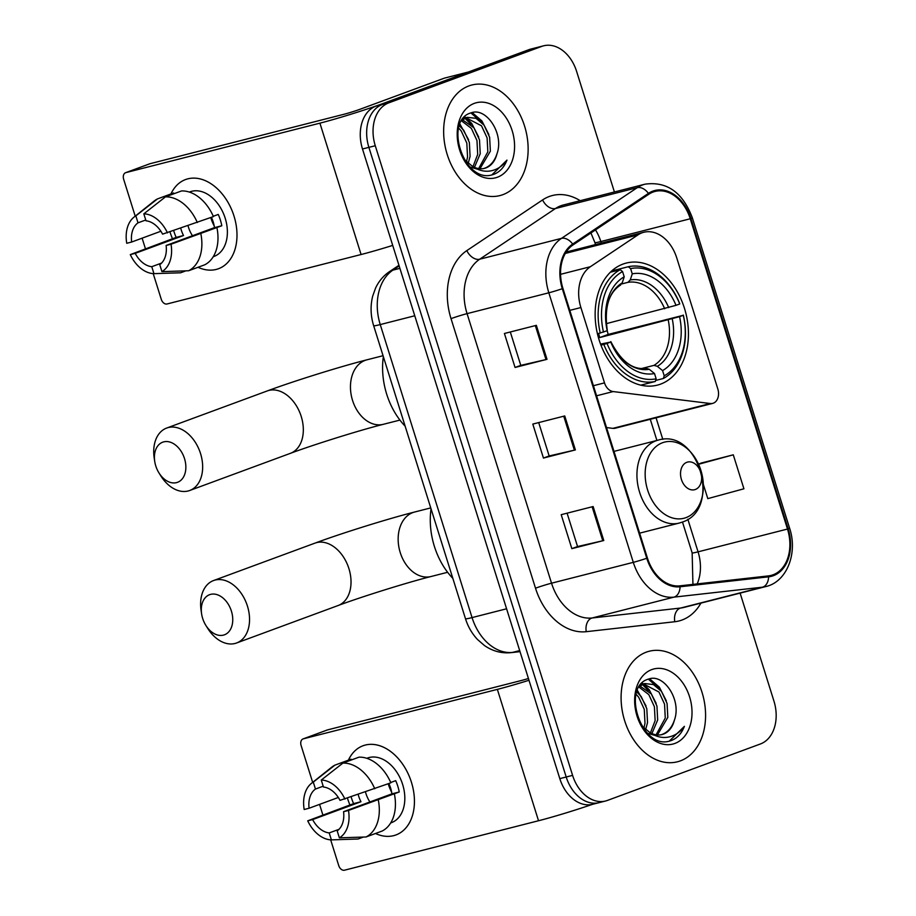 <?xml version="1.0" encoding="UTF-8"?>
<svg xmlns="http://www.w3.org/2000/svg" width="916" height="916" viewBox="0 0 916 916"><rect width="100%" height="100%" fill="white"/><g stroke="black" fill="none" stroke-linecap="round" stroke-linejoin="round"><path stroke-width="1.37" d="M641.944 232.847A35.655 25.694 75.7 0 0 637.914 234.92L590.373 266.716A35.655 25.694 75.7 0 0 580.893 307.547L604.503 382.877A11.885 8.565 75.7 0 0 613.136 391.567L710.324 403.521A11.885 8.565 75.7 0 0 712.682 403.384A11.885 8.565 75.7 0 0 717.8 388.888L676.752 257.911A35.655 25.694 75.7 0 0 643.788 232.275A35.655 25.694 75.7 0 0 641.944 232.847M622.983 264.083A62.986 45.388 75.7 0 0 598.423 337.592A62.986 45.388 75.7 0 0 657.345 385.132A62.986 45.388 75.7 0 0 660.596 384.125A62.986 45.388 75.7 0 0 685.157 310.616A62.986 45.388 75.7 0 0 626.235 263.075A62.986 45.388 75.7 0 0 622.983 264.083M606.529 427.566L612.918 428.356A11.885 8.565 75.7 0 0 615.266 428.207L712.682 403.384M614.407 191.982L576.622 71.425A35.655 25.694 75.7 0 0 543.657 45.8L530.879 49.052A35.655 25.694 75.7 0 0 529.047 49.624L376.018 106.107A35.655 25.694 75.7 0 0 362.496 148.987L559.813 778.634A35.655 25.694 75.7 0 0 592.789 804.259L599.178 802.634A35.655 25.694 75.7 0 0 601.01 802.061M543.657 45.8A35.655 25.694 75.7 0 0 541.814 46.373L388.796 102.844L382.407 104.47A35.655 25.694 75.7 0 0 368.885 147.361L566.202 777.008A35.655 25.694 75.7 0 0 599.178 802.634A35.655 25.694 75.7 0 1 566.202 777.008L368.885 147.361A35.655 25.694 75.7 0 1 382.407 104.47L535.436 47.998L382.407 104.47L376.018 106.107M537.268 47.426A35.655 25.694 75.7 0 0 535.436 47.998A35.655 25.694 75.7 0 1 537.268 47.426M468.855 85.932A57.044 41.105 75.7 0 0 446.619 152.514A57.044 41.105 75.7 0 0 499.976 195.566A57.044 41.105 75.7 0 0 502.918 194.65A57.044 41.105 75.7 0 0 525.166 128.068A57.044 41.105 75.7 0 0 471.797 85.016A57.044 41.105 75.7 0 0 468.855 85.932A57.044 41.105 75.7 0 0 446.619 152.514A57.044 41.105 75.7 0 0 499.976 195.566A57.044 41.105 75.7 0 0 502.918 194.65A57.044 41.105 75.7 0 0 525.166 128.068A57.044 41.105 75.7 0 0 471.797 85.016A57.044 41.105 75.7 0 0 468.855 85.932M646.295 652.158A57.044 41.105 75.7 0 0 624.059 718.728A57.044 41.105 75.7 0 0 677.416 761.791A57.044 41.105 75.7 0 0 680.37 760.875A57.044 41.105 75.7 0 0 702.606 694.294A57.044 41.105 75.7 0 0 649.249 651.242A57.044 41.105 75.7 0 0 646.295 652.158A57.044 41.105 75.7 0 0 624.059 718.728A57.044 41.105 75.7 0 0 677.416 761.791A57.044 41.105 75.7 0 0 680.37 760.875A57.044 41.105 75.7 0 0 702.606 694.294A57.044 41.105 75.7 0 0 649.249 651.242A57.044 41.105 75.7 0 0 646.295 652.158M653.131 192.028A38.025 27.4 -104.3 0 1 655.089 191.421A38.025 27.4 -104.3 0 1 690.252 218.764L787.497 529.047A38.025 27.4 -104.3 0 1 771.112 575.408A38.025 27.4 -104.3 0 1 768.432 575.901L679.89 585.851A38.025 27.4 -104.3 0 1 647.417 558.027L562.939 288.471A38.025 27.4 -104.3 0 1 573.05 244.916L648.826 194.238A38.025 27.4 -104.3 0 1 653.131 192.028M652.845 191.123A38.976 28.087 75.7 0 0 648.436 193.379L572.66 244.068A38.976 28.087 75.7 0 0 562.298 288.7L646.765 558.256A38.976 28.087 75.7 0 0 680.061 586.778L768.593 576.828A38.976 28.087 75.7 0 0 788.138 528.807L690.904 218.523A38.976 28.087 75.7 0 0 652.845 191.123M703.339 484.392L707.805 498.625L743.918 488.789L733.281 454.817L701.347 463.004M388.796 102.844A35.655 25.694 75.7 0 0 375.274 145.736L572.592 775.371A35.655 25.694 75.7 0 0 605.556 801.008A35.655 25.694 75.7 0 0 607.4 800.435L760.429 743.964A35.655 25.694 75.7 0 0 773.94 701.072L740.117 593.121M547.001 359.324L515.055 367.465L504.418 333.481L536.352 325.34L547.001 359.324L545.993 359.564L535.345 325.604M603.781 540.509L571.847 548.65L561.199 514.678L593.133 506.537L603.781 540.509L602.774 540.761L592.125 506.788M575.385 449.916L543.451 458.057L532.803 424.085L564.748 415.944L575.385 449.916L574.378 450.157L563.741 416.196M543.451 458.057L549.165 455.95L574.378 450.157M571.847 548.65L577.549 546.543L602.774 540.761M515.055 367.465L520.769 365.358M510.315 331.981L520.78 365.37L545.993 359.564M733.281 454.817L698.576 464.263M698.507 464.114L701.656 462.878M549.165 455.962L538.7 422.574M577.561 546.566L567.096 513.178M496.907 154.014C504.498 133.782 486.178 106.897 471.179 112.84C443.31 120.042 463.679 184.105 492.476 174.75L493.85 174.303C499.793 172.002 504.166 167.285 506.96 160.117C502.46 166.334 496.747 169.975 489.808 171.052C483.877 171.819 478.06 170.216 472.358 166.254A26.862 19.351 75.7 0 0 484.541 168.349A26.862 19.351 75.7 0 0 485.927 167.914A26.862 19.351 75.7 0 0 496.907 154.014C494.457 161.331 490.323 166.082 484.53 168.281L483.808 168.521M472.358 166.254L464.149 159.441M461.847 120.317L467.229 117.328L475.999 118.336L484.037 125.148L489.636 137.263L490.369 151.174L479.973 168.75M477.511 169.197L470.194 167.09M463.13 118.496L467.229 117.328M457.863 140.64L460.175 151.037M459.317 125.744L463.748 130.312L469.358 142.427L470.08 156.338L468.179 163.483M458.653 128.034L461.217 130.965L466.817 143.068L467.549 156.98L466.439 161.926M462.443 119.79L473.893 127.725L479.503 139.839L480.224 153.751L474.454 167.342M461.515 120.855L471.362 128.377L476.961 140.492L477.694 154.403L472.988 166.62M465.969 117.729L481.495 125.79L487.106 137.904L487.827 151.816L478.644 168.59M474.316 103.371A38.735 27.915 75.7 0 0 459.637 149.984A38.735 27.915 75.7 0 0 497.457 177.212A38.735 27.915 75.7 0 0 512.147 130.599A38.735 27.915 75.7 0 0 474.316 103.371M506.96 160.117L491.881 174.876M470.916 112.92L481.106 121.885M463.988 117.477L464.664 117.981M464.916 118.187L470.973 124.462M459.454 125.32L460.828 127.049M472.152 112.576L481.908 120.935L488.869 134.56M464.687 116.756L465.935 117.66M466.004 117.717L471.763 123.523L478.736 137.137M459.924 124.084L468.591 139.724M457.84 140.48L458.447 142.312M170.101 232.275A47.529 32.873 69.7 0 1 170.021 232.011A47.529 32.873 69.7 0 0 170.101 232.275A47.529 32.873 69.7 0 0 172.494 238.744A47.529 32.873 69.7 0 1 170.101 232.275M170.96 193.929A47.529 32.873 69.7 0 1 203.043 179.765A47.529 32.873 69.7 0 1 233.981 215.993A47.529 32.873 69.7 0 1 230.202 259.434A47.529 32.873 69.7 0 1 198.028 267.277A47.529 32.873 69.7 0 0 218.5 268.72A47.529 32.873 69.7 0 0 233.981 215.993A47.529 32.873 69.7 0 0 185.582 179.536A47.529 32.873 69.7 0 0 170.96 193.929M468.591 71.952A5.943 4.282 75.7 0 0 468.282 72.055L384.067 103.13A47.529 2.473 162.6 0 1 319.913 123.156L125.881 172.609A5.943 4.111 -110.3 0 0 125.607 172.7A5.943 4.111 -110.3 0 0 123.66 179.296L135.213 216.153M392.712 245.408A47.529 2.473 162.6 0 1 361.087 254.522L167.055 303.975A5.943 4.111 -110.3 0 1 161.285 299.337L153.224 273.632M145.358 248.511L142.117 238.16M149.491 163.907A5.943 4.111 69.7 0 1 149.766 163.781A5.943 4.111 69.7 0 1 150.041 163.701L344.072 114.248A11.885 0.618 -17.4 0 0 360.114 109.233L444.329 78.158A5.943 4.282 -104.3 0 1 444.638 78.066A5.943 4.282 -104.3 0 1 444.958 77.997M214.184 225.92A29.713 20.541 69.7 0 1 211.069 218.523A29.713 20.541 69.7 0 1 210.783 217.561M160.873 231.244L131.652 242.03A23.77 16.431 69.7 0 1 138.018 222.84L145.747 219.989M165.464 196.871L143.823 213.84L146.01 220.802A23.77 16.431 69.7 0 1 162.579 234.141L213.428 216.588A39.216 27.114 69.7 0 0 181.574 190.929L165.464 196.871A39.216 27.114 69.7 0 1 197.318 222.531M213.291 216.268L218.248 214.436A34.465 23.827 69.7 0 1 220.367 220.012A34.465 23.827 69.7 0 1 221.798 225.76L171.029 244.217L166.117 245.465L214.447 227.637A23.77 16.431 -110.3 0 0 213.176 221.844A23.77 16.431 -110.3 0 0 211.401 217.332M192.475 235.744A23.77 16.431 69.7 0 1 188.49 227.305A23.77 16.431 69.7 0 1 188.043 225.748M180.75 228.279A23.77 16.431 -110.3 0 0 181.242 229.985A23.77 16.431 -110.3 0 0 183.521 235.515L135.202 253.354A23.77 16.431 69.7 0 0 151.77 266.693L153.945 273.655L180.635 272.785L185.902 270.838M153.945 273.655A30.892 21.366 69.7 0 1 130.29 254.602L176.17 237.393A34.465 23.827 69.7 0 1 174.051 231.817A34.465 23.827 69.7 0 1 173.719 230.729M189.36 192.074L190.104 191.799A34.465 23.827 69.7 0 1 225.199 218.226A34.465 23.827 69.7 0 1 213.978 256.457L213.222 256.732M216.977 227.912A39.216 27.114 69.7 0 1 204.726 264.804L188.616 270.758L161.937 271.628L159.75 264.655A23.77 16.431 69.7 0 0 166.117 245.465M200.867 233.855A39.216 27.114 69.7 0 1 188.616 270.758M179.731 272.819L180.635 272.785A39.216 27.114 69.7 0 1 180.601 272.785A39.216 27.114 69.7 0 1 180.566 272.785M143.823 213.84A30.892 21.366 69.7 0 1 167.479 232.893M171.029 244.217A30.892 21.366 69.7 0 1 161.937 271.628M130.29 254.602L135.202 253.354M173.845 193.78L173.582 192.967L157.483 198.909L135.843 215.867L138.018 222.84M131.652 242.03L126.74 243.278A30.892 21.366 69.7 0 1 133.976 217.149L154.128 201.062A39.216 27.114 69.7 0 1 157.483 198.909M133.976 217.149A30.892 21.366 69.7 0 1 135.843 215.867M161.605 263.064L151.77 266.693M176.17 237.393L183.521 235.515M214.447 227.637L221.798 225.76M155.766 465.912A21.389 14.793 -110.3 0 0 158.995 472.965A21.389 14.793 -110.3 0 0 179.032 481.621A21.389 14.793 -110.3 0 0 184.505 458.584A21.389 14.793 -110.3 0 0 165.372 441.581A21.389 14.793 -110.3 0 0 154.712 461.332A21.389 14.793 -110.3 0 0 155.766 465.912M154.712 461.332L154.186 457.851A33.274 23.003 69.7 0 1 166.666 428.058A33.274 23.003 69.7 0 1 200.547 453.58A33.274 23.003 69.7 0 1 189.704 490.495A33.274 23.003 69.7 0 1 160.861 475.942L158.995 472.965M600.553 344.095L610.766 342.046A51.101 36.823 75.7 0 0 654.516 373.545L656.154 378.789L655.272 381.468L640.811 385.155M598.629 333.527A43.968 31.682 -104.3 0 1 599.625 337.592L608.144 334.443A56.448 40.67 75.7 0 0 607.193 330.733L597.45 333.825M608.144 334.443L683.29 315.287A56.563 40.762 75.7 0 1 664.215 375.812L663.333 378.503A58.945 42.468 75.7 0 0 683.313 315.093M663.333 378.503L655.604 380.472M656.154 378.789A56.563 40.762 75.7 0 1 607.033 343.431L603.816 344.427A58.945 42.468 75.7 0 0 655.272 381.468M603.816 344.427L600.953 345.16M603.484 332.107A56.563 40.762 75.7 0 1 622.559 271.571L620.247 269.705A58.945 42.468 75.7 0 0 600.266 333.103M620.247 269.705L610.365 272.224M664.215 375.812L662.566 370.579A51.101 36.823 75.7 0 0 679.558 316.661L683.29 315.287M607.033 343.431L610.766 342.046M622.559 271.571L624.208 276.815A51.101 36.823 75.7 0 0 607.216 330.722L607.274 330.287C604.171 307.81 608.625 292.708 620.659 284.99M679.558 316.661L599.625 337.592M641.555 368.53L653.978 365.37L657.322 366.32L662.566 370.579M654.516 373.545L649.272 369.297L646.158 368.289C632.819 370.27 621.048 361.373 610.823 341.611L610.823 341.611A45.708 32.942 75.7 0 0 649.272 369.297M619.903 285.311L622.204 282.918L624.208 276.815M383.346 356.61A65.357 47.094 75.7 0 0 405.135 426.169M611.705 270.964L628.307 266.728L630.609 268.606A56.563 40.762 75.7 0 1 679.741 303.963L679.764 303.769A58.945 42.468 75.7 0 0 628.307 266.728M679.741 303.963L676.008 305.337A51.101 36.823 75.7 0 0 632.258 273.85L630.609 268.606M606.232 323.68L676.008 305.337M632.258 273.85L630.254 279.941L627.964 282.334L621.735 283.926M202.654 618.403A21.389 14.793 -110.3 0 0 205.894 625.456A21.389 14.793 -110.3 0 0 225.92 634.124A21.389 14.793 -110.3 0 0 231.393 611.075A21.389 14.793 -110.3 0 0 212.272 594.083A21.389 14.793 -110.3 0 0 201.6 613.835A21.389 14.793 -110.3 0 0 202.654 618.403M201.6 613.835L201.085 610.354A33.274 23.003 69.7 0 1 213.554 580.549A33.274 23.003 69.7 0 1 247.434 606.071A33.274 23.003 69.7 0 1 236.603 642.986A33.274 23.003 69.7 0 1 207.76 628.433L205.894 625.456M695.347 489.488A14.255 10.271 75.7 0 0 700.751 472.324A14.255 10.271 75.7 0 0 686.828 462.305A14.255 10.271 75.7 0 0 681.424 479.457A14.255 10.271 75.7 0 0 695.347 489.488M431.035 508.815A65.357 47.094 75.7 0 0 452.836 578.374M347.542 798.489A47.529 32.873 69.7 0 1 347.462 798.237A47.529 32.873 69.7 0 0 347.542 798.489A47.529 32.873 69.7 0 0 349.935 804.969A47.529 32.873 69.7 0 1 347.542 798.489M348.412 760.154A47.529 32.873 69.7 0 1 380.483 745.979A47.529 32.873 69.7 0 1 411.421 782.218A47.529 32.873 69.7 0 1 407.654 825.66A47.529 32.873 69.7 0 1 375.48 833.503A47.529 32.873 69.7 0 0 395.941 834.945A47.529 32.873 69.7 0 0 411.421 782.218A47.529 32.873 69.7 0 0 363.022 745.761A47.529 32.873 69.7 0 0 348.412 760.154M528.99 680.267A47.529 2.473 162.6 0 1 497.354 689.382L303.322 738.834A5.943 4.111 -110.3 0 0 303.047 738.926A5.943 4.111 -110.3 0 0 301.112 745.521L312.665 782.378M592.492 804.34A47.529 2.473 162.6 0 1 538.528 820.747L344.496 870.2A5.943 4.111 -110.3 0 1 338.725 865.551L330.676 839.846M322.798 814.736L319.558 804.385M326.932 730.121A5.943 4.111 69.7 0 1 327.207 730.006A5.943 4.111 69.7 0 1 327.493 729.915L521.525 680.462A11.885 0.618 -17.4 0 0 528.44 678.493M391.624 792.145A29.713 20.541 69.7 0 1 388.521 784.737A29.713 20.541 69.7 0 1 388.235 783.787M338.313 797.47L309.093 808.244A23.77 16.431 69.7 0 1 315.459 789.054L323.188 786.203M342.905 763.097L321.264 780.054L323.451 787.027A23.77 16.431 69.7 0 1 340.019 800.366L390.869 782.814A39.216 27.114 69.7 0 0 359.015 757.154L342.905 763.097A39.216 27.114 69.7 0 1 374.759 788.756M390.731 782.493L395.689 780.661A34.465 23.827 69.7 0 1 397.807 786.237A34.465 23.827 69.7 0 1 399.239 791.985L348.481 810.442L343.569 811.691L391.888 793.863A23.77 16.431 -110.3 0 0 390.617 788.069A23.77 16.431 -110.3 0 0 388.853 783.558M369.915 801.969A23.77 16.431 69.7 0 1 365.931 793.531A23.77 16.431 69.7 0 1 365.484 791.974M358.202 794.504A23.77 16.431 -110.3 0 0 358.683 796.21A23.77 16.431 -110.3 0 0 360.961 801.74L312.642 819.58A23.77 16.431 69.7 0 0 329.21 832.919L331.386 839.88L358.076 839.01L363.343 837.064M331.386 839.88A30.892 21.366 69.7 0 1 307.73 820.828L353.622 803.618A34.465 23.827 69.7 0 1 351.492 798.042A34.465 23.827 69.7 0 1 351.171 796.943M366.812 758.299L367.556 758.024A34.465 23.827 69.7 0 1 402.639 784.451A34.465 23.827 69.7 0 1 391.418 822.683L390.674 822.957M394.418 794.138A39.216 27.114 69.7 0 1 382.167 831.03L366.056 836.972L339.378 837.842L337.191 830.881A23.77 16.431 69.7 0 0 343.569 811.691M378.308 800.08A39.216 27.114 69.7 0 1 366.056 836.972M357.183 839.045L358.076 839.01A39.216 27.114 69.7 0 1 358.041 839.01A39.216 27.114 69.7 0 1 358.019 839.01L357.355 839.033M321.264 780.054A30.892 21.366 69.7 0 1 344.931 799.118M348.481 810.442A30.892 21.366 69.7 0 1 339.378 837.842M307.73 820.828L312.642 819.58M351.286 760.005L351.034 759.192L334.924 765.135L313.283 782.092L315.459 789.054M309.093 808.244L304.181 809.504A30.892 21.366 69.7 0 1 311.429 783.363L331.581 767.287A39.216 27.114 69.7 0 1 334.924 765.135M311.429 783.363A30.892 21.366 69.7 0 1 313.283 782.092M339.046 829.289L329.21 832.919M353.622 803.618L360.961 801.74M391.888 793.863L399.239 791.985M674.359 720.239C681.951 700.007 663.619 673.123 648.62 679.065C620.75 686.267 641.131 750.33 669.917 740.975L671.302 740.529C677.233 738.227 681.607 733.498 684.401 726.342C679.901 732.56 674.187 736.201 667.26 737.277C661.329 738.044 655.501 736.441 649.799 732.479A26.862 19.351 75.7 0 0 661.982 734.575A26.862 19.351 75.7 0 0 663.367 734.14A26.862 19.351 75.7 0 0 674.359 720.239C671.897 727.544 667.764 732.308 661.97 734.495L661.249 734.735M649.799 732.479L641.589 725.667M639.288 686.531L644.669 683.554L653.44 684.561L661.478 691.374L667.077 703.477L667.81 717.388L657.413 734.976M654.951 735.411L647.635 733.315M640.57 684.721L644.669 683.554M635.303 706.866L637.616 717.251M636.757 691.969L641.2 696.538L646.799 708.652L647.532 722.564L645.62 729.708M636.093 694.259L638.658 697.179L644.269 709.293L644.99 723.205L643.879 728.151M639.883 686.015L651.333 693.95L656.944 706.064L657.665 719.976L651.906 733.556M638.956 687.08L648.803 694.603L654.402 706.717L655.135 720.629L650.44 732.834M656.177 703.362L649.204 689.748L643.456 683.943L658.947 692.015L664.547 704.129L665.268 718.041L656.085 734.815M651.768 669.596A38.735 27.915 75.7 0 0 637.078 716.209A38.735 27.915 75.7 0 0 674.897 743.437A38.735 27.915 75.7 0 0 689.588 696.824A38.735 27.915 75.7 0 0 651.768 669.596M684.401 726.342L669.321 741.101M648.356 679.145L658.558 688.099M641.429 683.702L642.105 684.206M642.356 684.401L648.413 690.687M636.895 691.546L638.269 693.275M649.593 678.802L659.348 687.16L666.31 700.774M642.127 682.981L643.375 683.886M637.364 690.309L646.032 705.95M635.28 706.705L635.887 708.537M637.914 234.92L565.344 253.411M580.893 307.547L569.809 310.364M590.373 266.716L560.569 274.319M604.503 382.877L593.419 385.705M613.136 391.567L596.568 395.792M710.324 403.521L612.918 428.356M362.496 148.987L375.274 145.736M529.047 49.624L541.814 46.373M559.813 778.634L572.592 775.371M399.147 265.949L392.884 270.14L399.903 268.354M373.671 325.741A23.77 1.237 -17.4 0 0 380.243 324.573L472.061 617.59A47.529 34.247 75.7 0 0 512.662 652.375A23.77 16.396 83.6 0 1 511.128 652.65C501.464 653.577 492.545 651.173 484.369 645.459L477.545 639.54C472.015 633.632 467.996 626.704 465.488 618.747L373.671 325.741C370.602 315.837 370.27 305.99 372.675 296.189L375.606 288.013C378.8 281.223 383.415 275.773 389.449 271.651A23.77 15.973 56.2 0 1 392.884 270.14A47.529 34.247 75.7 0 0 380.243 324.573L414.765 315.768M519.99 651.551L512.662 652.375L519.693 650.578M465.488 618.747A23.77 1.237 -17.4 0 0 472.061 617.59L506.594 608.785M690.252 218.764L600.827 241.549A38.025 27.4 75.7 0 0 595.492 229.905M700.935 603.106A59.414 42.812 -104.3 0 1 682.054 620.006A59.414 42.812 -104.3 0 1 674.783 621.735L586.251 631.685A59.414 42.812 -104.3 0 1 535.505 588.198L451.027 318.642A59.414 42.812 -104.3 0 1 466.828 250.606L542.604 199.917A59.414 42.812 -104.3 0 1 580.217 200.696M451.027 318.642A11.885 0.618 -17.4 0 1 467.068 313.638L548.833 292.799A47.529 34.247 -104.3 0 1 561.474 238.366L637.238 187.677A47.529 34.247 -104.3 0 1 642.62 184.929A47.529 34.247 -104.3 0 1 645.082 184.162L563.317 205.001A47.529 34.247 75.7 0 0 560.855 205.768A47.529 34.247 75.7 0 0 555.474 208.516L479.709 259.205A47.529 34.247 75.7 0 0 467.068 313.638L551.535 583.194A47.529 34.247 75.7 0 0 592.137 617.979L680.68 608.029A47.529 34.247 75.7 0 0 684.034 607.411L765.799 586.572A47.529 34.247 -104.3 0 1 762.444 587.19L673.901 597.14A47.529 34.247 -104.3 0 1 633.3 562.355L548.833 292.799A11.885 0.618 -17.4 0 0 562.298 288.7M648.436 193.379A11.885 7.981 56.2 0 0 637.238 187.677L555.474 208.516A11.885 7.981 -123.8 0 1 542.604 199.917M646.765 558.256A11.885 0.618 162.6 0 1 633.3 562.355L551.535 583.194A11.885 0.618 -17.4 0 0 535.505 588.198M680.061 586.778A11.885 8.198 83.6 0 1 673.901 597.14L592.137 617.979A11.885 8.198 -96.4 0 0 586.251 631.685M466.828 250.606A11.885 7.981 -123.8 0 0 479.709 259.205L561.474 238.366A11.885 7.981 56.2 0 1 572.66 244.068M768.593 576.828A11.885 8.198 83.6 0 1 762.444 587.19L680.68 608.029A11.885 8.198 -96.4 0 0 674.783 621.735M788.138 528.807A11.885 0.618 -17.4 0 0 789.558 528.04L692.313 217.756A11.885 0.618 162.6 0 1 690.904 218.523M697.168 583.904A38.025 27.4 75.7 0 0 698.061 551.844L687.836 519.223M787.497 529.047L698.061 551.844A21.389 1.111 -17.4 0 1 692.153 552.886L682.477 522.017M662.818 439.382L656.062 417.81M601.308 243.106L600.827 241.549A21.389 1.111 -17.4 0 1 594.908 242.603L590.935 232.962M361.087 254.522L319.913 123.156M468.282 72.055L444.329 78.158M150.041 163.701L125.881 172.609M399.926 420.089L383.312 424.314A33.274 23.976 -104.3 0 1 352.546 400.395A33.274 23.976 -104.3 0 1 365.163 360.366A33.274 23.976 -104.3 0 1 366.881 359.828C340.477 366.503 293.876 381.056 267.346 390.903L166.666 428.058M383.312 424.314C359.885 430.199 314.142 444.478 290.383 453.34A33.274 23.003 -110.3 0 0 301.215 416.425A33.274 23.003 -110.3 0 0 267.346 390.903M657.322 366.32A45.708 32.942 75.7 0 0 672.252 318.94M622.204 282.918A45.708 32.942 75.7 0 0 607.274 330.287M653.978 365.37A43.968 31.682 75.7 0 0 668.245 320.108M668.703 307.616A45.708 32.942 75.7 0 0 630.254 279.941M664.695 308.784A43.968 31.682 75.7 0 0 627.964 282.334M447.626 572.282L431.012 576.519A33.274 23.976 -104.3 0 1 400.246 552.6A33.274 23.976 -104.3 0 1 412.853 512.571A33.274 23.976 -104.3 0 1 414.57 512.033C388.166 518.696 341.576 533.249 315.035 543.108L213.554 580.549M431.012 576.519C407.586 582.393 361.843 596.671 338.084 605.533A33.274 23.003 -110.3 0 0 348.916 568.618A33.274 23.003 -110.3 0 0 315.035 543.108M685.992 517.632A39.296 28.316 75.7 0 0 700.889 470.355A39.296 28.316 75.7 0 0 662.52 442.737A39.296 28.316 75.7 0 0 647.623 490.014A39.296 28.316 75.7 0 0 685.992 517.632M658.043 440.172A42.777 30.823 75.7 0 0 655.833 440.859A42.777 30.823 75.7 0 0 639.162 490.781A42.777 30.823 75.7 0 0 679.18 523.082L681.951 522.212C722.484 509.8 698.645 427.36 658.043 440.172L613.995 451.393M538.528 820.747L497.354 689.382M327.493 729.915L303.322 738.834M643.788 232.275L566.157 252.06M520.025 651.654L511.128 652.65M389.449 271.651L398.952 265.308M765.799 586.572C786.958 581.866 798.019 553.001 789.558 528.04M692.313 217.756C682.695 192.383 666.94 181.185 645.082 184.162M605.556 801.008L599.178 802.634M656.909 440.459L650.28 419.288M595.526 244.583L594.908 242.603M692.931 584.385L692.153 552.886M468.442 71.998L444.638 78.066M125.607 172.7L149.766 163.781M179.914 272.808L180.601 272.785M290.383 453.34L189.704 490.495M383.06 355.706L366.881 359.828M338.084 605.533L236.603 642.986M430.76 507.911L414.57 512.033M639.62 533.158L679.18 523.082M303.047 738.926L327.207 730.006"/></g></svg>
